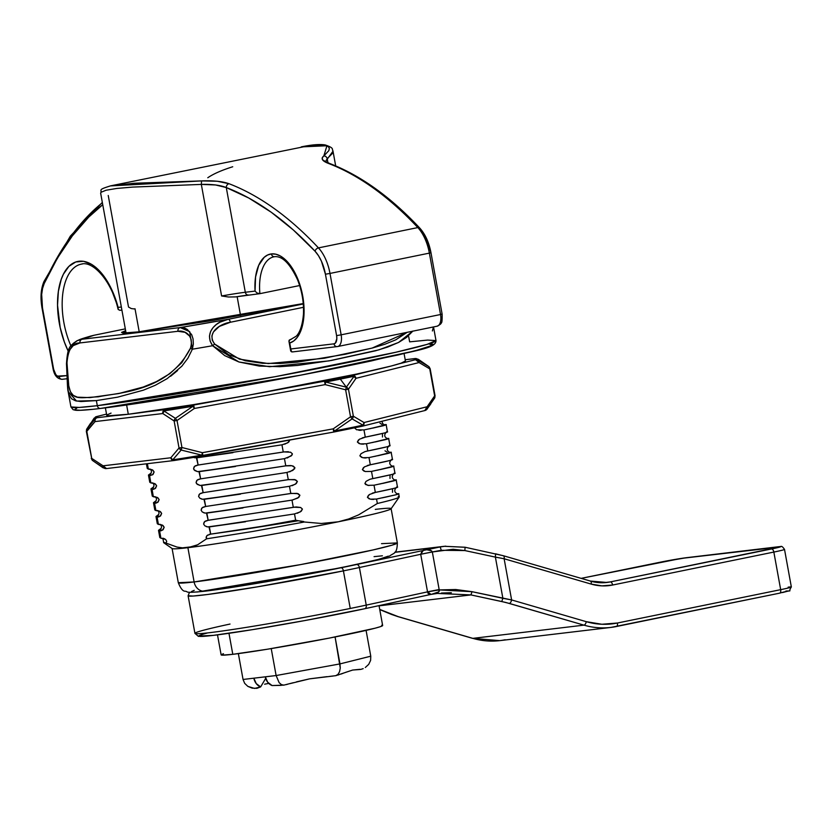 <?xml version="1.0" encoding="UTF-8"?>
<svg xmlns="http://www.w3.org/2000/svg" width="833" height="833" viewBox="0 0 833 833"><rect width="100%" height="100%" fill="white"/><g stroke="black" fill="none" stroke-linecap="round" stroke-linejoin="round"><path stroke-width="1.25" d="M388.199 556.184L379.015 559.255L356.264 564.555L304.691 574.853L248.119 584.808L205.595 591.076A11.246 9.652 -96.8 0 1 204.856 591.201A11.246 9.652 -96.8 0 1 194.12 581.955L178.304 582.715A111.31 4.082 -10.3 0 0 194.12 581.955L187.894 547.687A111.31 4.082 169.7 0 1 172.077 548.437L178.304 582.715C180.657 588.514 182.927 591.336 185.103 591.201C189.153 591.68 182.906 593.44 204.918 591.191C230.689 588.213 292.196 577.675 336.688 568.647L376.537 559.932L389.75 555.965C393.738 552.706 397.112 554.361 397.341 542.908L391.989 545.188L373.122 549.926L300.807 564.566L194.12 581.955A111.31 4.082 -10.3 0 0 317.612 561.39A111.31 4.082 -10.3 0 0 397.341 542.908L391.114 508.63A111.31 4.082 169.7 0 1 338.302 521.791L321.351 523.478L304.378 521.999L295.642 520.198L294.507 513.93L300.38 511.858L302.421 509.078L300.661 507.495L296.173 506.943L207.563 520.354M356.618 429.766L354.868 428.193L355.181 426.975L354.868 428.193L356.618 429.766L363.979 429.943L365.291 437.148L364.427 437.294M372.653 428.141L384.19 425.465L384.554 424.726M386.46 431.838C390.052 431.775 383.003 433.545 365.291 437.148L383.909 433.108C387.751 432.067 388.605 431.64 386.46 431.838M363.979 429.943L383.68 425.621L385.148 424.622C387.293 424.434 386.439 424.851 382.597 425.902L363.979 429.943L365.291 437.148L359.419 439.22L357.378 442.011L360.231 443.906L366.416 443.77M375.173 441.959L386.699 439.283L387.064 438.543M367.176 451.07L365.01 451.621L367.801 450.965L366.489 443.76L365.874 443.885L386.2 439.439L387.657 438.439C389.802 438.252 388.949 438.679 385.106 439.72L366.489 443.76L367.801 450.965L386.418 446.925C390.261 445.884 391.114 445.457 388.969 445.655C392.572 445.593 385.512 447.363 367.801 450.965L366.936 451.111M364.802 451.694L361.001 453.725L359.887 455.828L362.74 457.723L368.998 457.577L370.31 464.783L369.446 464.939M377.682 455.776L389.209 453.1L389.584 452.361M391.479 459.472C395.081 459.41 388.022 461.18 370.31 464.783L388.928 460.743C392.77 459.701 393.624 459.275 391.479 459.472M368.998 457.577L388.709 453.256L390.177 452.267C392.312 452.069 391.468 452.496 387.616 453.537L368.998 457.577L370.31 464.783L364.438 466.865L362.397 469.645L365.26 471.54L371.435 471.416M380.192 469.593L391.718 466.917L392.093 466.178M372.205 478.704L370.029 479.267L372.82 478.611L371.508 471.395L370.893 471.52L391.218 467.074L392.687 466.084C394.832 465.886 393.978 466.313 390.125 467.355L371.508 471.395L372.82 478.611L391.437 474.571C395.29 473.519 396.133 473.102 393.999 473.29C397.591 473.227 390.531 474.997 372.82 478.611L371.966 478.756M382.701 483.421L394.228 480.745L394.603 479.995M369.831 479.329L366.02 481.37L364.906 483.473L367.769 485.358L374.027 485.212L375.339 492.428L374.475 492.574M396.508 487.107C400.1 487.045 393.041 488.815 375.339 492.428L393.947 488.388C397.799 487.347 398.653 486.92 396.508 487.107M374.027 485.212L393.728 480.891L395.196 479.902C397.341 479.704 396.487 480.131 392.645 481.172L374.027 485.212L375.339 492.428L369.467 494.5L367.415 497.291L370.279 499.175L376.464 499.05M385.21 497.239L396.747 494.563L397.112 493.813M192.954 457.15L196.453 457.869L232.948 452.673L196.453 457.869L198.129 465.033L197.525 465.074M282.075 444.812L287.822 442.771L289.863 439.98L288.749 442.084L284.74 444.176M294.143 507.151L293.299 507.318L291.987 500.112L297.86 498.04L299.911 495.26L297.048 493.365L290.79 493.5L289.478 486.295L295.351 484.223L297.391 481.432L294.538 479.548L288.28 479.683L286.969 472.467L292.841 470.406L294.882 467.615L292.029 465.73L285.771 465.866L284.459 458.65L291.258 455.901L292.373 453.798L290.613 452.225L283.876 451.913L198.129 465.033L283.262 452.048L281.95 444.832L282.564 444.728L196.817 457.817L198.129 465.033L194.641 466.303L193.568 468.76L194.766 470.53L197.588 471.645L235.458 466.49L198.962 471.686L200.638 478.85L200.035 478.892M284.095 451.882L283.262 452.048L281.95 444.832L282.564 444.728L196.817 457.817M286.604 465.699L200.638 478.85L285.771 465.866L284.459 458.65L199.337 471.645L200.638 478.85L197.15 480.12L196.078 482.578L197.275 484.348L200.097 485.462L237.978 480.308L201.471 485.504L203.158 492.667L202.544 492.709M289.113 479.516L203.158 492.667L288.28 479.683L286.969 472.467L201.846 485.462L203.158 492.667L199.66 493.938L198.587 496.395L199.785 498.165L202.606 499.279L240.487 494.136L203.981 499.321L205.668 506.485L205.053 506.537M291.633 493.334L205.668 506.485L290.79 493.5L289.478 486.295L204.356 499.279L205.668 506.485L202.169 507.755L201.097 510.223L202.294 511.983L205.116 513.097L242.997 507.953L206.49 513.138L208.177 520.313L293.299 507.318L291.987 500.112L206.865 513.097L208.177 520.313L204.679 521.573L203.606 524.04L204.803 525.8L207.625 526.925L245.506 521.77L209 526.956L210.687 534.13L243.496 529.486A121.431 4.446 -10.3 0 0 295.642 520.198L294.507 513.93L209.375 526.914L210.687 534.13L207.011 535.557L206.084 537.452L206.542 538.836L197.64 544.782L187.894 547.687A111.31 4.082 -10.3 0 0 338.302 521.791L321.351 523.478L304.378 521.999L252.784 531.464L206.542 538.836L197.64 544.782L192.881 546.646L182.521 547.843L177.075 547.083L166.017 543.137L166.715 541.356L165.621 539.42L160.915 538.201L159.603 530.996L163.101 529.715L164.174 527.247L162.268 525.04L158.405 524.384L158.103 522.718M160.8 528.82C161.946 527.06 161.664 525.571 159.967 524.332L158.405 524.384L157.093 517.178L158.593 514.638L157.468 517.158L160.582 515.898L161.654 513.43L159.759 511.223L155.896 510.567L154.584 503.351L156.083 500.82L154.959 503.33L158.072 502.08L159.145 499.613L157.25 497.405L153.376 496.749L152.075 489.533L153.574 487.003L152.449 489.512L155.563 488.263L156.635 485.795L154.73 483.588L150.867 482.932L149.555 475.716L151.065 473.175L149.94 475.695L153.053 474.435L154.126 471.978L152.22 469.76L148.357 469.104L148.055 467.438M150.763 473.54C151.898 471.79 151.616 470.291 149.919 469.052L148.357 469.104L147.379 463.7L148.357 469.104L147.254 468.448L146.41 463.814M153.272 487.357C154.407 485.608 154.136 484.108 152.429 482.869L150.867 482.932L150.565 481.255M155.781 501.174C156.927 499.425 156.646 497.926 154.938 496.687L153.376 496.749L153.074 495.083M158.291 515.002C159.436 513.243 159.155 511.743 157.458 510.504L155.896 510.567L155.594 508.901M158.499 530.34L161.186 528.32L159.603 530.996L158.499 530.34L159.811 537.545L160.915 538.201L159.603 530.996L161.102 528.455L159.988 530.975L161.487 530.642M412.918 331.034L406.546 337.438L398.684 342.394L387.793 347.007L375.464 350.818L331.378 360.45L297.735 365.427L279.961 366.676L259.313 366.072L238.956 361.991L224.723 355.618L212.654 345.716A185.52 6.799 169.7 0 1 192.371 349.204L187.841 358.284L181.813 366.239L167.183 378.619L155.261 385.283L143.391 390.177L117.578 397.174L96.378 400.59L97.305 405.681A3.374 2.895 83.2 0 0 100.741 408.42A3.374 2.895 -96.8 0 1 97.305 405.681L79.26 407.441L70.93 406.931A185.52 6.799 -10.3 0 0 97.305 405.681L96.378 400.59L80.926 401.537L75.459 400.788L71.503 398.736L68.733 394.061L67.504 385.794M119.025 393.488A185.52 6.799 -10.3 0 0 119.015 393.488L127.543 391.614A185.52 6.799 -10.3 0 0 127.282 391.677M303.243 303.566L138.851 331.836L122.815 333.075L121.556 332.409L125.648 330.67L123.721 333.106L138.851 331.836A3.374 2.895 -96.8 0 1 139.08 331.794A3.374 2.895 83.2 0 0 138.851 331.836L213.217 320.403L303.243 303.566L139.059 331.805A3.374 2.895 83.2 0 1 139.257 331.784M408.711 336.751L409.638 341.842L427.673 340.083L436.003 340.593L427.069 344.393L395.633 352.297L275.109 376.693L97.305 405.681A185.52 6.799 -10.3 0 0 303.118 371.403A185.52 6.799 -10.3 0 0 436.003 340.593C436.076 348.777 415.25 350.099 371.414 360.918C339.822 367.665 303.347 374.829 261.989 382.42C197.733 394.217 133.395 404.588 100.543 408.451C87.746 409.992 79.395 410.596 75.501 410.252L73.085 409.659L70.93 406.931L68.139 391.562C67.421 388.949 67.442 383.617 66.473 363.823A3.374 1.624 -3.8 0 1 66.984 362.876L67.837 354.035L69.326 350.339L73.2 345.643L79.937 342.936L177.929 331.284L185.072 332.325L189.56 336.022L191.132 339.343L191.528 343.675L190.486 348.194L181.781 362.73L169.786 373.705L156.521 381.556L143.255 387.033L118.609 393.572L89.912 397.612L77.448 397.195L73.273 395.373L70.43 391.812L68.754 385.762L66.984 362.876C68.098 349.402 72.419 342.748 79.937 342.936A3.374 2.895 -96.8 0 1 82.207 339.229L93.994 335.272L125.314 328.868L93.921 335.283A3.374 1.728 78.4 0 1 93.994 335.272L93.921 335.283M67.129 376.474L66.578 364.167A3.374 1.624 -3.8 0 1 66.473 363.813A3.374 1.624 176.2 0 1 66.984 362.876C67.785 403.797 73.117 397.872 98.2 396.82C119.057 392.426 168.131 391.791 190.486 348.194A3.374 0.635 20.2 0 0 192.371 349.204A185.52 6.799 -10.3 0 0 212.654 345.716L210.124 341.103L209.447 336.115L210.614 331.461L213.071 327.588L216.309 324.516L219.995 322.173L228.127 319.32L180.188 327.567L82.207 339.229A163.039 5.977 169.7 0 1 93.994 335.272L125.314 328.868M398.216 496.499A121.431 4.446 169.7 0 1 399.215 497.051A121.431 4.446 169.7 0 1 377.349 503.496L376.537 499.029L375.922 499.165L376.537 499.029L377.349 503.496A121.431 4.446 -10.3 0 0 399.267 496.874L398.705 493.823L397.705 493.719C399.85 493.521 398.997 493.948 395.154 494.989L375.922 499.165L396.237 494.708L397.341 493.792L396.196 494.708L382.337 497.842M392.52 492.282L392.52 489.231M397.508 487.211L396.196 480.006L379.827 484.025M390.011 478.454L390.011 475.414M394.998 473.394L393.686 466.178L377.318 470.208M392.489 459.577L391.177 452.361L374.808 456.38M387.074 452.121L384.992 450.82M389.979 445.759L388.667 438.543L372.299 442.562M382.472 437.002L382.472 433.951M387.46 431.931L386.158 424.726L369.79 428.745M382.055 424.486L379.963 423.185M358.846 430.255L361.116 430.317M364.667 437.252L362.293 437.877M358.492 439.907L357.378 442.011L359.127 443.593M361.355 444.083L363.625 444.135M361.001 453.725L359.887 455.828L361.637 457.411M363.875 457.9L366.135 457.963M369.685 464.887L367.311 465.512M363.511 467.542L362.397 469.645L364.156 471.228M366.02 481.37L364.906 483.473L365.614 484.494L368.967 485.545M374.715 492.522L372.341 493.146M368.54 495.187L367.415 497.291L369.175 498.863M371.403 499.352L373.673 499.415M399.215 497.051L391.073 508.796A111.31 4.082 -10.3 0 1 338.302 521.791L348.673 518.969L358.606 514.877L377.349 503.496L358.606 514.877L348.673 518.969L338.302 521.791A111.31 4.082 169.7 0 1 187.894 547.687L194.12 581.955A11.246 9.652 83.2 0 0 204.856 591.201M297.298 513.274L301.307 511.181L302.421 509.078L300.661 507.495L293.924 507.193M206.865 513.097L292.612 500.008L298.797 497.363L299.911 495.26L298.152 493.677L291.404 493.375M292.279 485.639L296.288 483.546L297.391 481.432L295.642 479.86L288.895 479.558M289.769 471.822L294.57 468.844L294.882 467.615L293.133 466.043M290.904 465.553L286.385 465.741M287.25 457.994L292.06 455.016L292.373 453.798L290.613 452.225M288.385 451.725L283.876 451.913M193.558 457.432L195.068 457.827M197.754 465.053L195.214 465.876M194.11 466.844L193.568 468.76L194.079 469.854L197.588 471.645M200.264 478.871L197.723 479.693M196.619 480.672L196.078 482.578L196.588 483.671L200.097 485.462M202.773 492.688L200.243 493.521M199.129 494.49L198.587 496.395L199.785 498.165M201.201 498.925L202.606 499.279M205.293 506.506L202.752 507.339M201.648 508.307L201.097 510.223L202.294 511.983M203.71 512.753L205.116 513.097M207.802 520.323L205.262 521.156M204.158 522.124L203.606 524.04L204.803 525.8M206.22 526.571L207.625 526.925M207.719 535.005L206.428 536.296L206.542 538.836L252.784 531.464L304.378 521.999M162.477 530.163L164.174 527.247L162.976 525.488L160.155 524.374M155.99 516.512L158.676 514.502L157.093 517.178L155.99 516.512L157.302 523.728L158.405 524.384L157.093 517.178L158.978 516.814M159.967 516.345L161.654 513.43L160.467 511.67L157.645 510.556M153.48 502.695L156.167 500.685L154.584 503.351L153.48 502.695L154.792 509.911L155.896 510.567L154.584 503.351L156.469 502.997M157.458 502.528L159.145 499.613L157.947 497.853L155.125 496.739M150.971 488.877L153.657 486.868L152.075 489.533L150.971 488.877L152.272 496.093L153.376 496.749L152.075 489.533L153.959 489.179M154.948 488.7L156.635 485.795L155.438 484.035L152.616 482.921M152.439 474.883L154.126 471.978L152.928 470.208L150.107 469.104M148.451 475.06L149.763 482.265L150.867 482.932L149.555 475.716L148.451 475.06L151.137 473.05L149.94 475.695M295.642 520.198A121.431 4.446 169.7 0 1 243.496 529.486L298.204 520.792L295.642 520.198M177.075 547.083L163.643 542.241M163.726 542.731L172.181 548.572A111.31 4.082 -10.3 0 0 187.894 547.687M92.39 409.347L80.416 410.273L75.105 409.919M75.032 409.263L76.678 408.305M431.234 343.904L433.035 344.237M433.108 344.893L423.07 348.673L398.476 354.889L298.36 375.621L194.412 394.301L110.581 407.181M412.804 331.17L398.528 342.467L378.963 349.839L328.941 360.897L269.58 366.718L238.904 361.97L212.654 345.716C203.106 332.065 217.767 320.476 228.127 319.32A3.374 1.728 78.4 0 1 230.408 322.246C221.443 323.391 205.813 332.013 214.622 344.039L212.654 345.716L214.622 344.039L239.456 359.138L268.278 363.563L324.152 358.273L372.174 348.069L407.15 332.325L395.748 339.833L384.877 344.248L372.715 347.923L345.018 354.317L297.329 362.157L280.169 363.469L262.707 363.292L245.256 360.751L228.669 354.702L214.622 344.039L212.238 340.135L211.894 335.793L213.446 331.93L219.318 326.442L230.408 322.246A3.374 1.728 -101.6 0 0 228.127 319.32L303.285 303.962L228.127 319.32A163.039 5.977 169.7 0 1 180.188 327.567L184.968 328.212L187.383 329.514L191.705 334.741L193.069 338.948L193.339 344.008L192.371 349.204A3.374 0.635 -159.8 0 1 190.486 348.194C194.578 333.887 182.979 329.993 177.929 331.284A3.374 2.895 -96.8 0 1 180.188 327.567L82.207 339.229L76.969 340.77L73.054 343.55M230.408 322.246L303.483 307.304L230.408 322.246M375.298 509.39A111.31 4.082 169.7 0 1 391.114 508.63M191.475 591.545L194.224 590.326M374.069 556.652L382.399 555.798M79.208 339.885L82.207 339.229A3.374 2.895 83.2 0 0 79.937 342.936L177.929 331.284A3.374 2.895 83.2 0 1 180.188 327.567L189.695 331.638L192.371 349.204M68.16 391.645L76.584 401.069L96.378 400.59M170.598 376.266L177.627 370.498M90.224 336.199L93.994 335.272M433.42 326.952L432.389 330.961M100.741 408.42L301.494 375.017L414.699 350.943L432.587 345.289L428.818 343.862M164.674 538.805L160.915 538.201L160.613 536.535M163.56 542.481L166.017 543.137L166.715 541.356L165.621 539.42M163.716 538.42L162.768 538.212M303.681 521.531L298.474 520.771M298.204 520.792L209.135 534.37M294.507 513.93L209.375 526.914M291.987 500.112L292.612 500.008M289.478 486.295L204.356 499.279M286.969 472.467L201.846 485.462M199.337 471.645L284.459 458.65M381.524 543.657L397.341 542.908M273.828 256.824A42.16 21.575 78.4 0 0 259.896 293.664L299.641 285.542L259.896 293.664L257.085 293.039L255.054 291.102L245.308 292.258A33.736 1.239 -10.3 0 0 221.599 295.965L201.326 184.405C211.967 184.114 220.287 185.165 226.284 187.55L245.308 292.258A33.736 1.239 -10.3 0 0 221.599 295.965L228.554 297.006L235.572 296.902L228.554 297.006L221.599 295.965L201.326 184.405L215.56 184.957L226.284 187.55A437.637 223.942 78.4 0 1 315.051 251.222A30.363 15.535 78.4 0 1 325.432 274.213L336.594 335.616A7.872 4.03 78.4 0 1 333.991 343.831L290.821 348.965L289.738 343.019A45.534 23.303 -101.6 0 0 302.296 293.872A45.534 23.303 -101.6 0 0 271.36 253.919A3.374 2.895 83.2 0 0 274.807 256.658A3.374 2.895 -96.8 0 1 271.36 253.919L275.9 254.211L280.575 256.106L285.209 259.552L289.634 264.405L297.235 277.628L302.296 293.872L304.087 310.813L302.337 326.005L300.203 332.252L297.319 337.282L293.789 340.916L289.738 343.019L290.821 348.965L333.991 343.831L335.418 343.061L336.824 338.614L336.594 335.616L325.432 274.213L321.434 261.177L318.466 255.669L315.051 251.222L293.362 230.002L271.204 212.207L248.775 198.015L226.284 187.55L245.308 292.258L255.054 291.102L255.554 276.993L258.719 265.3L264.196 257.314L267.612 255.002L271.36 253.919A45.534 23.303 -101.6 0 0 255.054 291.102L257.085 293.039L259.896 293.664A42.16 21.575 78.4 0 1 273.901 256.803L274.598 256.689C282.387 255.918 290.061 263.676 297.631 279.94C302.056 291.248 303.983 302.702 303.441 314.312C302.004 330.493 297.308 335.147 296.184 336.22L290.779 339.427A42.16 21.575 78.4 0 1 290.29 339.51L288.936 340.999L289.738 343.019L288.936 340.999L289.28 340.083L291.206 339.323L290.29 339.51M332.461 153.376L327.213 158.676L327.952 162.758L327.213 158.676A3.374 3.124 -126.2 0 0 323.839 155.917L328.848 150.638L329.327 148.482L328.441 146.723L322.735 144.755L311.99 145.098L110.737 185.821L134.457 183.25L201.555 180.907L217.215 181.24L229.002 183.718A441.011 225.66 78.4 0 1 318.456 247.89L417.833 227.576A441.011 225.66 -101.6 0 0 328.379 163.403L322.517 159.728L322.236 157.822L323.839 155.917C320.59 158.509 322.111 160.998 328.379 163.403A441.011 225.66 78.4 0 1 417.833 227.576L318.456 247.89A33.736 17.264 78.4 0 1 329.993 273.432L429.37 253.117L440.532 314.52L341.145 334.824L329.993 273.432L429.37 253.117A33.736 17.264 -101.6 0 0 417.833 227.576A33.736 17.264 78.4 0 1 429.37 253.117L440.532 314.52L341.145 334.824A11.246 5.758 78.4 0 1 337.677 346.528A11.246 5.758 78.4 0 1 337.427 346.57A11.246 5.758 -101.6 0 0 337.698 346.518A11.246 5.758 -101.6 0 0 341.145 334.824L329.993 273.432A33.736 17.264 -101.6 0 0 318.456 247.89A441.011 225.66 -101.6 0 0 229.002 183.718C222.411 181.375 213.258 180.438 201.555 180.907L110.237 185.926M325.651 161.321L333.002 151.21M201.326 184.405L201.555 180.907L201.326 184.405L132.593 187.092L116.776 188.445L106.062 190.236L101.032 192.277L100.689 193.277M240.57 315.572L237.134 296.652L240.57 315.572M68.202 351.13L64.339 341.946L60.174 327.515L57.539 305.232L58.383 291.363L61.246 279.326L63.381 274.244L68.9 266.373L75.761 261.968L83.529 261.291L91.692 264.405L95.764 267.331L103.531 275.671L110.414 286.864L118.109 307.387L121.347 307.002L118.109 307.387L118.213 309.543L120.035 310.303L118.213 309.543L118.109 307.387A59.591 30.498 -101.6 0 0 69.889 265.456A59.591 30.498 -101.6 0 0 68.202 351.13M67.14 378.723L62.288 379.296C57.539 379.067 54.499 375.735 53.156 369.29L42.004 307.887C40.213 297.579 40.879 288.759 44.014 281.45A3.374 2.374 24.7 0 0 44.243 283.439A437.637 223.942 78.4 0 1 102.751 204.689L88.787 217.038L72.356 235.854L57.467 258.053L44.243 283.439L42.556 288.489L41.671 294.455L42.483 307.866L53.635 369.269L55.801 374.6L57.415 376.12L67.025 375.579L59.049 376.526A3.374 2.895 83.2 0 0 62.496 379.265A3.374 2.895 -96.8 0 1 59.049 376.526A7.872 4.03 78.4 0 1 53.635 369.269L42.483 307.866A30.363 15.535 78.4 0 1 44.243 283.439A3.374 2.374 -155.3 0 1 44.014 281.45A3.374 2.374 -155.3 0 1 45.555 280.346A441.011 225.66 78.4 0 1 102.386 202.679M441.469 319.757L441.886 317.144M441.646 314.145L440.532 314.52A11.246 5.758 78.4 0 1 437.075 326.213A11.246 5.758 78.4 0 1 436.815 326.255A11.246 5.758 -101.6 0 0 437.054 326.213A11.246 5.758 -101.6 0 0 440.532 314.52L442.125 314.114L430.973 252.722L429.37 253.117L430.973 252.722L426.486 239.706L420.113 229.752A3.374 2.228 -43.1 0 0 419.728 228.023A3.374 2.228 136.9 0 0 417.833 227.576A3.374 2.228 -43.1 0 1 419.728 228.023C390.583 196.911 360.574 175.409 329.701 163.497L325.682 161.54M82.415 263.957A56.217 28.77 78.4 0 0 70.951 345.945A56.217 28.77 78.4 0 1 81.29 264.134C92.578 260.417 111.539 280.596 118.047 309.095M108.238 195.474L128.521 307.033L131.291 308.564L134.321 308.939A118.057 4.321 169.7 0 1 135.019 308.762L139.205 331.784M226.284 187.55A3.374 2.759 -69.1 0 1 229.002 183.718A3.374 2.759 110.9 0 0 226.284 187.55M315.051 251.222A3.374 2.228 -43.1 0 1 318.456 247.89A3.374 2.228 136.9 0 0 315.051 251.222M325.432 274.213L329.993 273.432L325.432 274.213M336.594 335.616L341.145 334.824L336.594 335.616M333.991 343.831A3.374 2.895 83.2 0 0 337.427 346.57A3.374 2.895 -96.8 0 1 333.991 343.831M290.613 350.266L291.54 351.859L290.821 348.965L290.863 351.287L292.539 351.901M289.134 342.019L288.936 340.999M245.308 292.258A3.374 2.895 83.2 0 0 248.755 294.997A3.374 2.895 -96.8 0 1 245.308 292.258M259.896 293.664L235.572 296.902A37.1 1.364 169.7 0 1 248.349 295.038M329.743 163.518A3.374 2.759 110.9 0 0 328.379 163.403A3.374 2.759 -69.1 0 1 329.743 163.518M325.682 161.342L327.213 158.676A3.374 3.124 53.8 0 0 323.839 155.917L326.952 145.744L301.244 146.9M335.689 165.923L332.929 150.752M207.781 177.752C213.248 173.951 221.568 170.286 232.719 166.756M105.385 407.858L106.739 415.271A151.793 5.56 -10.3 0 0 128.303 414.251L126.626 404.984L128.303 414.251A151.793 5.56 -10.3 0 0 296.704 386.2A151.793 5.56 -10.3 0 0 405.432 360.991L404.078 353.577M405.421 360.97L401.11 363.167L391.364 365.979L356.847 374.017L249.39 394.998L192.798 404.744L128.303 414.251L108.446 415.782L106.884 414.959L111.049 413.106M91.661 458.265L86.34 431.379L95.035 421.592A3.374 2.728 -136.7 0 1 95.118 419.103L95.035 421.592A3.374 2.895 -96.8 0 1 97.274 417.697A3.374 3.353 97.1 0 0 95.118 419.103A165.017 6.05 169.7 0 1 93.973 418.374A165.017 6.05 -10.3 0 0 95.118 419.103L86.892 428.86A3.374 2.645 37.3 0 0 86.819 431.359L86.757 431.244A3.374 2.572 32.2 0 1 86.809 428.985A3.374 2.572 32.2 0 1 86.892 428.86L90.682 423.122L86.892 428.86L95.118 419.103A3.374 3.353 -82.9 0 1 97.274 417.697L114.933 415.594L97.274 417.697A3.374 2.895 83.2 0 0 95.035 421.592L162.789 413.543A3.374 2.895 -96.8 0 1 165.017 409.638L162.789 413.543L163.862 410.929A3.374 2.634 120.4 0 0 162.789 413.543L174.128 420.977A3.374 2.53 -54.3 0 1 175.409 418.333L174.128 420.977L179.033 447.998L170.817 457.765L103.073 465.814L91.734 458.379L86.819 431.359L95.035 421.592L162.789 413.543L174.128 420.977L177.033 420.509L175.409 418.333L163.862 410.929L165.017 409.638A162.633 5.956 169.7 0 0 193.683 405.036L165.017 409.638A3.374 1.937 81.2 0 0 163.862 410.929A165.017 6.05 -10.3 0 0 192.944 406.254A3.374 1.333 -99.4 0 1 193.683 405.036L192.944 406.254L194.349 408.472L192.944 406.254L175.409 418.333L192.944 406.254A165.017 6.05 169.7 0 1 163.862 410.929L175.409 418.333L177.033 420.509L194.349 408.472L193.683 405.036L227.784 398.82L193.683 405.036L194.349 408.472L325.172 384.627L324.506 381.191L325.172 384.627L325.682 382.066L325.172 384.627L345.622 389.782L346.341 387.178L345.622 389.782L350.526 416.802L333.21 428.849L202.388 452.683L181.948 447.529L177.033 420.509L194.349 408.472L325.172 384.627L345.622 389.782L348.454 389.198L346.341 387.178L325.682 382.066L324.506 381.191A162.633 5.956 169.7 0 0 352.494 375.475L324.506 381.191A3.374 1.416 78.7 0 1 325.682 382.066A165.017 6.05 -10.3 0 0 340.322 379.109A165.017 6.05 -10.3 0 0 354.077 376.256A3.374 2.01 -101.9 0 0 352.494 375.475L356.003 378.328L352.494 375.475L368.936 371.362L352.494 375.475A3.374 2.947 75.9 0 1 356.003 378.328A3.374 2.676 -142.4 0 0 354.077 376.256L346.341 387.178L354.077 376.256A165.017 6.05 169.7 0 1 340.322 379.109L346.341 387.178L340.322 379.109A165.017 6.05 169.7 0 1 325.682 382.066L346.341 387.178A3.374 2.572 32.2 0 1 348.454 389.198L356.003 378.328L419.072 362.542L429.745 368.863L434.649 395.883L427.11 406.754L364.031 422.539L353.369 416.219L348.454 389.198L356.003 378.328L419.072 362.542L429.745 368.863A3.374 2.686 -56.5 0 0 428.756 366.551L426.1 364.677L428.756 366.551A3.374 2.53 -54.3 0 1 428.808 366.593L418.083 360.241L428.756 366.551L430.151 368.717L435.065 395.748L427.11 406.754A3.374 2.676 37.6 0 1 426.965 409.149A165.017 6.05 -10.3 0 0 427.433 408.753A165.017 6.05 169.7 0 1 426.965 409.149L430.723 404.005L426.965 409.149L427.11 406.754L424.809 410.544A3.374 2.947 -104.1 0 0 425.017 410.502L424.809 410.544M425.174 410.45L425.017 410.502A3.374 2.947 -104.1 0 0 427.11 406.754L364.031 422.539L362.969 425.174A3.374 2.77 -62.6 0 0 364.031 422.539L353.369 416.219L348.454 389.198L345.622 389.782L350.526 416.802L353.369 416.219A3.374 2.686 123.5 0 1 352.099 418.895L362.969 425.174L352.099 418.895L334.574 430.973A165.017 6.05 -10.3 0 0 362.969 425.174A3.374 2.01 78.1 0 1 361.824 426.309A3.374 2.01 78.1 0 1 361.73 426.329L348.173 429.141M188.185 458.296L174.264 460.493A162.633 5.956 -10.3 0 0 202.929 455.89L333.741 432.046L333.21 428.849L334.574 430.973L352.099 418.895L353.369 416.219L350.526 416.802L352.099 418.895L350.526 416.802L333.21 428.849L333.804 432.035A3.374 1.416 -101.3 0 0 334.574 430.973A3.374 1.416 78.7 0 1 333.804 432.035A3.374 1.416 -101.3 0 1 333.752 432.046M415.563 359.689L399.122 363.802L415.563 359.689A3.374 3.353 57.2 0 1 418.083 360.241A165.017 6.05 -10.3 0 0 418.468 359.408A165.017 6.05 169.7 0 1 418.083 360.241A3.374 2.77 117.4 0 1 419.072 362.542L418.083 360.241L415.563 359.689L419.072 362.542A3.374 2.947 -104.1 0 0 415.563 359.689L416.063 358.981L414.886 358.575A162.633 5.956 169.7 0 1 415.563 359.689M324.506 381.191L290.394 387.407L324.506 381.191M165.017 409.638L147.358 411.741L165.017 409.638M97.274 417.697L96.097 417.291L96.597 416.583L106.52 414.105L96.597 416.583A3.374 3.353 -122.8 0 0 95.378 417.062L96.389 416.625A3.374 2.947 75.9 0 1 96.597 416.583A162.633 5.956 169.7 0 0 97.274 417.697M405.192 359.721L414.886 358.575A3.374 3.353 -82.9 0 1 415.906 358.544A3.374 3.353 97.1 0 0 414.886 358.575A3.374 2.895 -96.8 0 1 415.094 358.544A3.374 2.895 83.2 0 0 414.886 358.575L405.192 359.721L415.906 358.544A3.374 3.353 -82.9 0 1 417.395 359.106A165.017 6.05 169.7 0 1 418.468 359.398L415.906 358.544M333.856 432.025A162.633 5.956 -10.3 0 0 361.73 426.329A3.374 2.01 -101.9 0 0 361.824 426.309A3.374 2.01 -101.9 0 0 362.969 425.174A165.017 6.05 169.7 0 1 334.574 430.973L333.21 428.849L202.388 452.683L201.836 455.172A165.017 6.05 169.7 0 1 172.754 459.837L170.817 457.765A3.374 2.728 43.3 0 0 172.754 459.837L181.167 450.049A3.374 2.645 -142.7 0 1 179.033 447.998L181.167 450.049L181.948 447.529L181.167 450.049L201.836 455.172L181.167 450.049L172.754 459.837A165.017 6.05 -10.3 0 0 201.836 455.172L202.388 452.683L181.948 447.529L179.033 447.998L181.948 447.529L177.033 420.509L174.128 420.977L179.033 447.998L170.817 457.765L103.073 465.814L104.01 468.011A165.017 6.05 169.7 0 1 102.938 467.719A165.017 6.05 -10.3 0 0 104.01 468.011L95.306 462.44L104.01 468.011L106.312 468.583A3.374 2.895 83.2 0 0 106.52 468.552L103.073 465.814A3.374 2.895 83.2 0 0 106.312 468.583L174.055 460.524A3.374 2.895 83.2 0 0 174.139 460.514M106.312 468.583L105.499 468.583A3.374 3.353 -82.9 0 1 104.01 468.011A3.374 2.634 -59.6 0 1 103.073 465.814L91.734 458.379L86.538 430.036L93.973 418.374A165.017 6.05 169.7 0 1 94.441 417.968M426.027 364.625L418.468 359.398M429.484 367.457L428.756 366.551M434.514 398.268A3.374 2.572 -147.8 0 0 434.597 398.143A3.374 2.572 -147.8 0 0 434.649 395.883L434.514 398.268L434.909 397.154M426.1 364.677L428.808 366.582L430.151 368.717L435.065 395.748L434.597 398.143L426.965 409.149A3.374 3.353 57.2 0 1 425.965 410.107M364.031 422.539A3.374 2.947 75.9 0 1 361.949 426.288A3.374 2.947 -104.1 0 0 364.031 422.539M361.949 426.288L361.824 426.309A3.374 2.947 -104.1 0 0 361.949 426.288L425.017 410.502M202.388 452.683L202.929 455.89L202.388 452.683M201.836 455.172A3.374 1.333 80.6 0 0 202.877 455.901A3.374 1.333 80.6 0 0 202.929 455.89A3.374 1.333 -99.4 0 1 202.867 455.901A3.374 1.333 -99.4 0 1 201.836 455.172M172.754 459.837A3.374 1.937 81.2 0 0 174.18 460.514A3.374 1.937 81.2 0 0 174.264 460.493A3.374 1.937 -98.8 0 1 174.18 460.514A3.374 1.937 -98.8 0 1 172.754 459.837M106.52 414.095L96.232 416.667M170.817 457.765A3.374 2.895 83.2 0 0 174.055 460.524L174.055 460.524A3.374 2.895 -96.8 0 1 170.817 457.765M91.255 458.4L92.598 460.534A3.374 2.53 125.7 0 0 92.65 460.576L91.734 458.379A3.374 2.53 125.7 0 0 92.598 460.534L102.938 467.719L106.176 468.594M91.88 459.608L92.65 460.576M334.012 430.099L333.45 430.213M189.518 592.242L188.102 595.772L194.932 633.361A104.01 3.811 -10.3 0 0 247.318 627.218A104.01 3.811 -10.3 0 0 350.245 608.465L343.415 570.876A104.01 3.811 -10.3 0 0 359.408 567.523A3.374 2.26 -102.2 0 0 356.566 564.524A100.637 3.686 169.7 0 1 341.103 567.762A3.374 1.728 78.4 0 1 343.415 570.876A104.01 3.811 169.7 0 1 240.487 589.629A104.01 3.811 169.7 0 1 188.102 595.772L193.079 596.043L207.813 594.46L257.137 586.89L343.415 570.876A3.374 1.728 -101.6 0 0 341.103 567.762L197.723 591.951M590.076 581.038A3.374 1.624 106.2 0 1 590.43 581.07A3.374 1.624 106.2 0 1 591.18 584.089L601.895 585.87L612.619 585.026L773.847 552.071L780.677 589.66L617.42 623.022L601.853 624.261L586.286 621.678L511.618 599.937L504.132 558.756L591.18 584.089A3.374 1.624 -73.8 0 0 590.41 581.059L503.361 555.726A3.374 1.624 106.2 0 0 503.028 555.694L495.5 553.81M432.181 594.179L437.346 593.429L470.937 594.918L379.067 605.841L470.937 594.918L505.652 602.426L583.954 625.146L472.832 638.359L398.174 616.628L379.723 609.423L392.145 614.567A3.374 2.551 112.5 0 1 391.437 614.4M464.981 547.271L444.364 546.302L440.178 546.937L356.566 564.524A3.374 2.26 77.8 0 1 359.408 567.523L420.707 554.289L427.537 591.867L366.239 605.112L359.408 567.523A104.01 3.811 169.7 0 1 343.415 570.876L350.245 608.465A104.01 3.811 -10.3 0 0 366.239 605.112L359.408 567.523L420.707 554.289L422.3 550.655L426.746 549.759L431.473 550.8L432.327 551.967L453.121 549.259L464.866 550.571L495.385 557.11L502.872 598.292L472.04 591.69L455.745 589.525L439.22 589.92L432.327 551.967L441.271 550.29L440.178 546.937L394.821 552.331L440.178 546.937L356.566 564.524A100.637 3.686 169.7 0 1 341.103 567.762L266.185 581.798L216.757 589.66L196.755 592.034M785.915 591.045L788.612 590.961L782.52 592.555M581.163 578.373L660.413 562.171A3.374 1.728 -101.6 0 0 660.34 562.181L581.153 578.362L681.279 558.422L780.052 546.969L610.297 581.913L603.488 582.715L610.297 581.913A56.217 48.262 -96.8 0 1 606.893 582.454A56.217 48.262 -96.8 0 1 590.691 581.205M198.858 636.027L213.165 635.402L252.618 629.633L305.513 620.439L364.604 608.746A3.374 2.26 -102.2 0 0 364.719 608.725A3.374 2.26 -102.2 0 0 366.239 605.112A104.01 3.811 169.7 0 1 350.245 608.465A104.01 3.811 169.7 0 1 246.151 627.405A104.01 3.811 169.7 0 1 194.953 633.257A104.01 3.811 169.7 0 1 230.012 624.052M780.677 589.66A22.491 0.823 -10.3 0 0 791.35 586.994A22.491 0.823 169.7 0 1 780.677 589.66A3.374 1.728 78.4 0 1 779.646 593.158A3.374 1.728 78.4 0 1 779.563 593.179A3.374 1.728 -101.6 0 0 779.636 593.169A3.374 1.728 -101.6 0 0 780.677 589.66L617.42 623.022A3.374 1.728 78.4 0 1 616.378 626.531A3.374 1.728 -101.6 0 0 617.42 623.022A86.58 74.314 -96.8 0 1 586.286 621.678A3.374 1.624 106.2 0 1 583.954 625.146L472.832 638.359A89.954 77.209 83.2 0 0 499.738 640.639L610.86 627.426A89.954 77.209 -96.8 0 1 583.954 625.146A89.954 77.209 83.2 0 0 610.839 627.426A89.954 77.209 83.2 0 0 616.305 626.541A89.954 77.209 -96.8 0 1 610.86 627.426L779.636 593.169C795.869 588.452 786.737 593.867 791.35 586.994L784.519 549.405A22.491 0.823 169.7 0 1 773.847 552.071L780.677 589.66M394.946 552.175L444.385 546.292L465.074 547.239L503.361 555.726A3.374 1.624 106.2 0 1 504.132 558.756L495.385 557.11L495.604 553.778L495.385 557.11L464.866 550.571L465.085 547.239L464.866 550.571L441.271 550.29L440.178 546.937L445.811 546.146M441.448 593.023L451.361 592.711M437.398 593.429L430.932 594.418A3.374 2.26 -102.2 0 0 431.046 594.387L428.183 593.585L427.537 591.867L366.239 605.112A3.374 2.26 77.8 0 1 364.708 608.725A3.374 2.26 77.8 0 1 364.604 608.746A100.637 3.686 -10.3 0 1 239.623 631.685A100.637 3.686 -10.3 0 1 207.729 632.893M364.823 608.694L431.046 594.387A3.374 2.26 77.8 0 1 430.932 594.418A3.374 2.26 77.8 0 1 430.817 594.439A3.374 2.26 -102.2 0 0 430.932 594.418L364.708 608.725C322.09 618.024 244.506 631.716 214.143 635.287L198.4 636.381L194.932 633.361M660.33 562.181A3.374 1.728 78.4 0 1 660.413 562.171A19.117 0.698 169.7 0 1 686.236 557.725A3.374 2.895 -96.8 0 1 686.454 557.693L660.34 562.181A3.374 1.728 -101.6 0 0 660.267 562.202M778.303 546.771A3.374 2.895 83.2 0 0 777.876 546.823A3.374 2.895 -96.8 0 1 778.084 546.792L686.444 557.693A3.374 2.895 83.2 0 0 686.236 557.725L777.876 546.823A19.117 0.698 169.7 0 1 771.525 548.957A3.374 1.728 78.4 0 1 773.847 552.071A22.491 0.823 -10.3 0 0 784.519 549.416C780.813 544.136 781.271 547.479 778.084 546.792M470.937 594.918L472.04 591.69L470.937 594.918L501.768 601.53L502.872 598.292L495.385 557.11L504.132 558.756L591.18 584.089A59.591 51.157 83.2 0 0 612.619 585.026L773.847 552.071A3.374 1.728 -101.6 0 0 771.525 548.957L610.297 581.913A3.374 1.728 78.4 0 1 612.619 585.026A3.374 1.728 -101.6 0 0 610.297 581.913A56.217 48.262 -96.8 0 1 606.872 582.465L590.41 581.059M379.744 609.569L391.468 614.421A3.374 2.551 -67.5 0 0 392.145 614.567L398.174 616.628A3.374 1.624 106.2 0 1 397.841 616.597L472.498 638.338A3.374 1.624 -73.8 0 0 472.832 638.359L398.174 616.628A3.374 1.624 -73.8 0 1 397.82 616.597A3.374 1.624 -73.8 0 1 397.539 616.441M472.207 638.182A3.374 1.624 -73.8 0 0 472.498 638.338L499.738 640.639M505.183 639.754A89.954 77.209 -96.8 0 1 499.717 640.639A89.954 77.209 -96.8 0 1 472.832 638.359A3.374 1.624 106.2 0 1 472.478 638.328M430.817 594.439L432.65 594.085L431.046 594.387L427.548 591.919A22.491 0.739 171.2 0 1 439.22 589.92L438.741 591.867L431.588 594.283M788.153 587.15A22.491 0.823 169.7 0 1 791.35 587.005M503.382 555.726A3.374 1.624 -73.8 0 1 504.132 558.756L511.618 599.937A3.374 1.624 -73.8 0 1 509.296 603.415L501.768 601.53L502.872 598.292L511.618 599.937A3.374 1.624 106.2 0 1 509.296 603.415L583.954 625.146A3.374 1.624 -73.8 0 0 586.286 621.678L511.618 599.937L472.04 591.69L439.22 589.92C439.959 591.701 437.773 593.086 432.65 594.085A22.491 20.294 71.1 0 0 431.046 594.387M616.451 626.51L779.563 593.179M432.327 551.967L420.707 554.289L423.581 550.051C428.558 549.395 431.473 550.03 432.327 551.967L439.158 589.556A22.491 0.823 -10.3 0 0 427.537 591.867L420.707 554.289A22.491 0.823 169.7 0 1 432.327 551.967M439.158 589.556L439.22 589.92A22.491 0.739 -8.8 0 0 427.548 591.919L427.537 591.867A22.491 0.823 169.7 0 1 439.158 589.556M217.496 634.871L221.13 654.873A82.082 3.009 -10.3 0 0 232.792 654.322L228.971 633.288L232.792 654.322L222.057 655.144L221.214 654.696L223.463 653.697M293.31 682.716L283.803 685.143L281.45 684.643L279.149 682.675L276.119 675.542L271.225 648.584L276.119 675.542L339.979 663.901L340.26 668.014L335.085 636.953L339.979 663.901L370.768 656.196L370.612 660.413L370.768 656.196L366.083 630.404L370.768 656.196L339.979 663.901L276.119 675.542L265.31 676.823L267.695 682.237L272.089 685.549L283.866 685.132L281.45 684.643L279.149 682.675L276.119 675.542L265.31 676.823A11.246 9.652 83.2 0 0 272.089 685.549L281.2 685.372M335.886 675.646L338.021 674.334L339.572 671.658L340.26 668.014L339.572 671.658L338.021 674.334L335.824 675.667L352.63 670.055L360.866 669.399M340.957 674.084L343.258 673.241M338.042 675.042L338.844 674.792M290.03 683.612L309.584 678.853L332.867 676.063M296.454 681.863L309.584 678.853L326.921 676.656M286.011 684.653L287.677 684.237M256.96 688.329L252.149 688.131L247.859 686.392L244.683 683.362L243.049 679.468L238.353 653.613L243.049 679.468L265.31 676.823L253.857 678.187L256.241 683.591L260.635 686.913L265.696 678.374L260.635 686.913A11.246 9.652 -96.8 0 1 253.857 678.187L243.049 679.468L244.683 683.362L247.859 686.392L254.534 688.433L260.635 686.913L257.376 688.162M264.602 684.195L268.08 683.529L264.602 684.195M268.767 683.435L268.08 683.529L268.767 683.435M363.178 668.628L360.876 669.388L363.178 668.628M368.707 664.37L365.302 667.504L368.707 664.37L370.612 660.413L368.707 664.37M381.722 625.25L382.566 625.687L380.306 626.697L375.037 628.217L329.42 638.078L267.674 649.178L232.792 654.322A82.082 3.009 -10.3 0 0 323.85 639.15A82.082 3.009 -10.3 0 0 382.649 625.521L379.036 605.633M360.023 669.305L352.63 670.055L345.331 672.46M329.608 676.406L335.824 675.667M381.899 421.29L382.701 423.653L384.19 424.747M386.127 432.421C383.961 434.93 384.315 436.981 387.22 438.564L386.699 438.575M388.647 446.238C386.47 448.748 386.835 450.799 389.729 452.381L389.219 452.392M391.156 460.055C388.98 462.575 389.344 464.616 392.239 466.199L391.729 466.209M394.748 480.016C391.854 478.413 391.489 476.361 393.665 473.873M396.175 487.69C393.999 490.21 394.363 492.251 397.258 493.834L396.747 493.844M123.617 333.106L123.284 332.981C122.992 332.919 123.294 333.606 139.059 331.805M433.524 326.932L436.003 340.593M66.473 363.823C67.754 344.435 70.69 346.143 77.198 340.687C80.416 339.385 78.292 339.708 91.109 335.959M163.632 542.262L162.82 538.222M110.737 185.821C96.763 190.101 102.449 189.56 100.647 193.141L126.064 333.013M442.125 314.114C442.24 320.184 441.959 323.058 441.292 322.725C441.438 323.579 440.032 324.745 437.054 326.213L337.677 346.528L292.341 351.932M119.837 310.334L121.899 310.084M44.014 281.45L70.357 236.103L102.334 202.377M288.978 341.468L290.644 350.683M430.973 252.722C429.005 242.445 425.267 234.219 419.738 228.034M332.971 150.919C331.513 149.19 334.928 148.274 325.255 144.952C319.81 144.047 311.813 144.692 301.244 146.889M361.824 426.309L333.804 432.035M174.055 460.524L333.741 432.046M96.389 416.625L93.973 418.374M86.34 431.379L86.809 428.974M391.468 614.421L397.841 616.597"/></g></svg>
